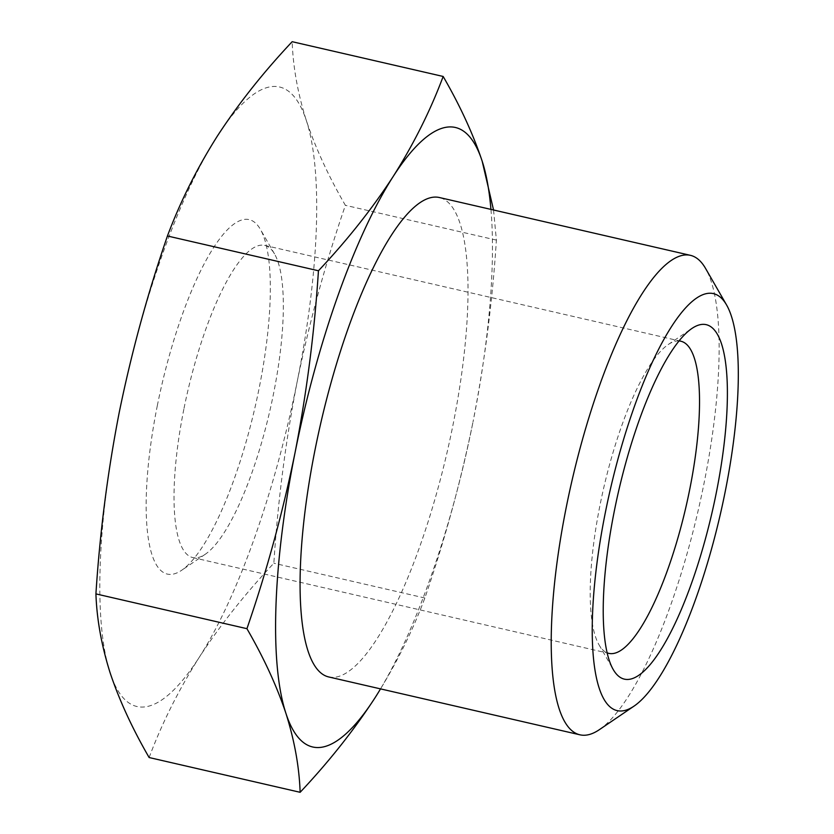 <?xml version="1.0" encoding="UTF-8"?>
<svg xmlns="http://www.w3.org/2000/svg" width="834" height="834" viewBox="0 0 834 834"><rect width="100%" height="100%" fill="white"/><g stroke="black" fill="none" stroke-linecap="round" stroke-linejoin="round"><path stroke-width="0.63" stroke-dasharray="4.17 3.13" d="M380.523 688.884A317.879 83.765 103 0 0 473.014 421.9C460.795 481.499 444.741 540.203 424.86 598.009C412.059 632.224 395.399 665.563 374.883 698.006M493.551 210.001L496.386 240.098C492.519 301.074 484.721 361.685 473.014 421.9A317.879 83.765 103 0 0 490.945 209.397M328.836 676.979A246.02 64.833 103 0 0 447.212 451.788A246.02 64.833 103 0 0 439.247 197.491M599.344 729.677A246.02 64.833 103 0 0 698.371 509.616A246.02 64.833 103 0 0 705.554 268.423M149.13 757.533C161.932 723.307 178.601 689.979 199.107 657.526C220.176 625.208 245.092 593.777 273.854 563.231C277.732 502.256 285.52 441.655 297.227 381.43C309.445 321.83 325.5 263.127 345.38 205.32C328.523 176.214 315.533 147.993 306.38 120.659C297.79 93.45 293.057 67.137 292.171 41.7M424.86 598.009L273.854 563.231M496.386 240.098L345.38 205.32M199.107 657.526A317.879 83.765 103 0 0 297.227 381.43A317.879 83.765 103 0 0 306.38 120.659A317.879 83.765 103 0 0 217.413 135.994A317.879 83.765 103 0 0 119.293 412.1A317.879 83.765 103 0 0 110.14 672.861A317.879 83.765 103 0 0 199.107 657.526M157.345 405.532A181.906 47.934 103 0 0 181.76 570.216A181.906 47.934 103 0 0 254.975 407.513A181.906 47.934 103 0 0 260.291 229.183A181.906 47.934 103 0 0 157.345 405.532M183.855 409.192A160.17 42.211 103 0 0 192.748 557.55A160.17 42.211 103 0 0 205.352 554.203A160.17 42.211 103 0 0 269.82 410.933A160.17 42.211 103 0 0 274.501 253.901A160.17 42.211 103 0 0 264.628 245.373A160.17 42.211 103 0 0 183.855 409.192M678.98 340.95A160.17 42.211 103 0 0 668.201 344.557A160.17 42.211 103 0 0 600.032 505.029A160.17 42.211 103 0 0 599.041 644.859A160.17 42.211 103 0 0 607.162 652.824M274.501 253.901L260.291 229.183M205.352 554.203L181.76 570.216M192.748 557.55L608.914 653.387M264.628 245.373L680.805 341.21M599.041 644.859L613.261 669.587M668.201 344.557L691.793 328.544"/><path stroke-width="1.25" d="M285.916 713.341C276.773 686.007 263.773 657.786 246.927 628.68C266.692 571.353 282.747 512.66 295.069 452.57A317.879 83.765 103 0 0 285.916 713.341A317.879 83.765 103 0 0 374.883 698.006C353.824 730.323 328.898 761.755 300.136 792.3C299.25 766.863 294.506 740.55 285.916 713.341M295.069 452.57C306.693 392.835 314.481 332.234 318.442 270.769C347.215 240.223 372.131 208.792 393.189 176.474A317.879 83.765 103 0 0 295.069 452.57M374.883 698.006A317.879 83.765 103 0 0 380.523 688.884M393.189 176.474C413.706 144.021 430.365 110.693 443.167 76.467C460.024 105.584 473.014 133.805 482.167 161.139A317.879 83.765 103 0 0 393.189 176.474M490.945 209.397A317.879 83.765 103 0 0 482.167 161.139L493.551 210.001M726.497 304.837L705.554 268.423A246.02 64.833 103 0 0 690.396 255.329L439.247 197.491A246.02 64.833 103 0 0 315.179 449.109A246.02 64.833 103 0 0 328.836 676.979L579.984 734.817A246.02 64.833 103 0 0 599.344 729.677L634.101 706.075A214.004 56.399 103 0 0 720.242 514.661A214.004 56.399 103 0 0 726.497 304.837A214.004 56.399 103 0 0 605.39 512.326A214.004 56.399 103 0 0 634.101 706.075M690.396 255.329A246.02 64.833 103 0 0 566.328 506.936A246.02 64.833 103 0 0 579.984 734.817M614.377 510.773A181.906 47.934 103 0 0 613.261 669.587A181.906 47.934 103 0 0 711.996 512.754A181.906 47.934 103 0 0 691.793 328.544A181.906 47.934 103 0 0 614.377 510.773M443.167 76.467L292.171 41.7C263.398 72.245 238.482 103.677 217.413 135.994C196.907 168.437 180.248 201.776 167.436 235.991C147.67 293.307 131.616 352.011 119.293 412.1C107.659 471.825 99.871 532.436 95.92 593.902C96.807 619.339 101.55 645.662 110.14 672.861C119.283 700.195 132.283 728.416 149.13 757.533L300.136 792.3M318.442 270.769L167.436 235.991M246.927 628.68L95.92 593.902M607.162 652.824A160.17 42.211 103 0 0 608.914 653.387A160.17 42.211 103 0 0 685.986 506.77A160.17 42.211 103 0 0 680.805 341.21A160.17 42.211 103 0 0 678.98 340.95"/></g></svg>
